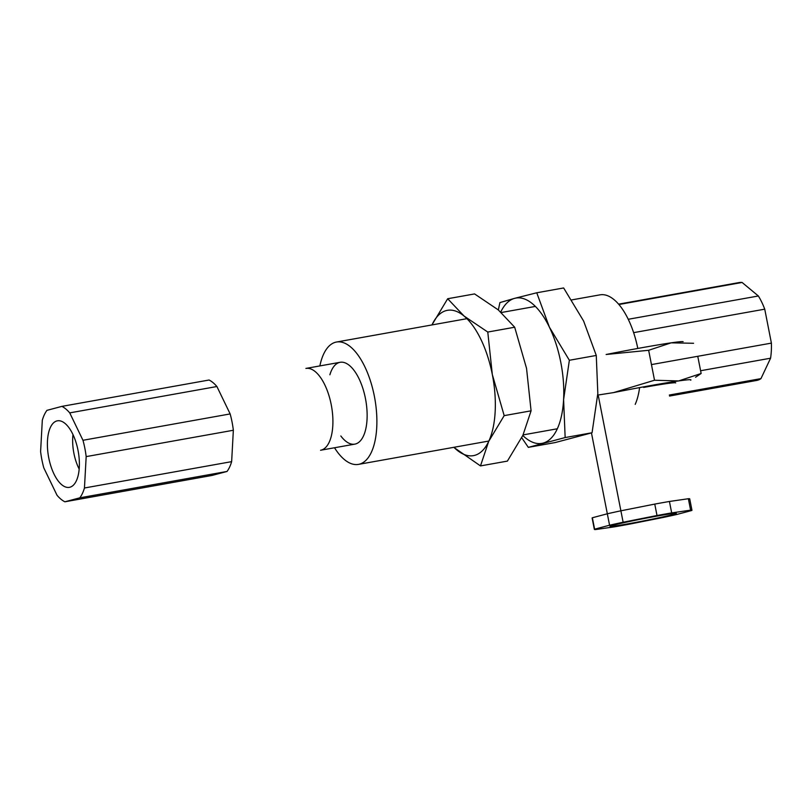 <?xml version="1.0" encoding="UTF-8"?>
<svg xmlns="http://www.w3.org/2000/svg" width="812" height="812" viewBox="0 0 812 812"><rect width="100%" height="100%" fill="white"/><g stroke="black" fill="none" stroke-linecap="round" stroke-linejoin="round"><path stroke-width="1.22" d="M536.752 292.777L563.65 287.955L583.625 321.044L596.272 355.453L597.825 393.444L592.06 432.745L555.225 442.55L528.318 447.361L565.152 437.556L563.599 399.575L569.364 360.264L549.399 327.175L536.752 292.777L514.666 298.339A73.811 32.916 -100.2 0 0 500.75 312.021M596.272 355.453L569.364 360.264M522.806 435.486A73.811 32.916 -100.2 0 0 543.076 443.119A73.811 32.916 -100.2 0 0 563.599 399.575A73.811 32.916 -100.2 0 0 549.399 327.175A73.811 32.916 -100.2 0 0 514.666 298.339L499.918 302.582L498.345 309.961M592.06 432.745L565.152 437.556M521.73 437.709L528.318 447.361M447.676 298.735L474.584 293.924L498.294 309.92L514.686 327.226L526.541 368.364L531.078 410.821L522.898 435.303L507.388 461.104L480.481 465.915L488.672 441.434L504.181 415.632L492.316 374.494L487.779 332.047L464.068 316.051L447.676 298.735L432.167 324.536A73.811 32.916 -100.2 0 0 431.984 324.932M514.686 327.226L487.779 332.047M453.898 447.3A73.811 32.916 -100.2 0 0 456.77 449.919A73.811 32.916 -100.2 0 0 488.672 441.434A73.811 32.916 -100.2 0 0 492.316 374.494A73.811 32.916 -100.2 0 0 464.068 316.051A73.811 32.916 -100.2 0 0 432.167 324.536M531.078 410.821L504.181 415.632M453.756 447.321L480.481 465.915M669.545 396.053L756.693 380.442A49.725 22.178 -100.2 0 0 760.956 378.625L770.578 358.204A49.725 22.178 -100.2 0 0 771.4 343.111L764.742 309.169A49.725 22.178 -100.2 0 0 758.367 295.984L742.087 282.464A49.725 22.178 -100.2 0 0 739.164 282.556L618.622 304.135M633.644 332.646L764.742 309.169M771.4 343.111L651.457 364.588M758.367 295.984L628.265 319.278M618.947 304.51L742.087 282.464M760.956 378.625L669.342 395.028M700.594 370.739L770.578 358.204M48.781 457.978A33.799 15.073 -100.2 0 0 69.345 487.352A33.799 15.073 -100.2 0 0 78.226 451.431A33.799 15.073 -100.2 0 0 57.429 420.819A33.799 15.073 -100.2 0 0 48.781 457.978M230.151 413.927L82.966 440.287A49.725 22.178 79.8 0 1 86.174 456.608L84.458 487.992A49.725 22.178 79.8 0 1 79.83 497.817L64.879 501.796A49.725 22.178 79.8 0 1 57.043 495.29L43.807 467.885A49.725 22.178 79.8 0 1 40.6 451.563L42.315 420.18A49.725 22.178 79.8 0 1 46.944 410.354L61.895 406.376A49.725 22.178 79.8 0 1 69.73 412.882L216.905 386.522L230.151 413.927A49.725 22.178 -100.2 0 1 233.348 430.258L231.643 461.642L84.458 487.992M69.73 412.882L82.966 440.287M216.905 386.522A49.725 22.178 -100.2 0 0 209.07 380.016L61.895 406.376M79.83 497.817L227.015 471.457A49.725 22.178 -100.2 0 0 231.643 461.642M227.015 471.457L212.054 475.436L64.879 501.796M86.174 456.608L233.348 430.258M340.147 362.294A41.564 18.534 79.8 0 0 329.875 374.789A41.564 18.534 79.8 0 1 340.147 362.294A41.564 18.534 79.8 0 1 365.715 399.94A41.564 18.534 79.8 0 1 354.793 444.134A41.564 18.534 79.8 0 1 340.827 435.973A41.564 18.534 79.8 0 0 354.793 444.134L320.567 450.254A41.564 18.534 79.8 0 0 331.489 406.071A41.564 18.534 79.8 0 0 305.911 368.425L340.147 362.294A41.564 18.534 79.8 0 1 365.715 399.94A41.564 18.534 79.8 0 1 354.793 444.134M600.058 294.837A62.159 27.72 79.8 0 1 637.796 348.45A62.159 27.72 79.8 0 0 600.058 294.837L571.729 299.902L600.058 294.837M639.511 388.166A62.159 27.72 79.8 0 1 635.207 404.366A62.159 27.72 79.8 0 0 639.511 388.166M319.857 365.928A62.159 27.72 79.8 0 1 336.513 342.025A62.159 27.72 79.8 0 1 374.758 398.327A62.159 27.72 79.8 0 1 358.427 464.393A62.159 27.72 79.8 0 1 334.514 447.757A62.159 27.72 79.8 0 0 358.427 464.393A62.159 27.72 79.8 0 0 374.758 398.327A62.159 27.72 79.8 0 0 336.513 342.025A62.159 27.72 79.8 0 0 319.857 365.928M613.598 392.592A73.811 2.446 -11.1 0 1 678.629 380.94L654.523 380.239L613.598 392.592L597.723 395.089M695.559 377.235L701.142 373.49L678.629 380.94A73.811 2.446 -11.1 0 1 690.667 380.189M701.142 373.49L697.762 356.295M654.523 380.239L648.646 350.287L671.159 342.837L693.57 343.273M643.672 387.415A58.271 1.928 -11.1 0 1 675.675 382.899M683.105 341.649A73.811 2.446 -11.1 0 0 671.159 342.837A73.811 2.446 -11.1 0 0 606.128 354.489L648.646 350.287M79.16 469.052A31.079 13.855 79.8 0 1 73.912 453.37A31.079 13.855 79.8 0 1 72.989 434.572M654.766 504.09L657.009 515.518A49.725 1.644 -11.1 0 1 671.676 512.9L690.606 510.159A49.725 1.644 -11.1 0 1 691.956 510.271A49.725 1.644 -11.1 0 1 691.712 510.504L676.751 514.483A49.725 1.644 -11.1 0 1 663.191 517.457L629.31 524.176A49.725 1.644 -11.1 0 1 614.643 526.805L595.714 529.536A49.725 1.644 -11.1 0 1 594.364 529.424L592.121 517.995A49.725 1.644 -11.1 0 1 592.364 517.762L607.325 513.783A49.725 1.644 -11.1 0 1 620.886 510.809L654.766 504.09A49.725 1.644 -11.1 0 1 669.433 501.471L688.363 498.73A49.725 1.644 -11.1 0 1 689.713 498.842A49.725 1.644 -11.1 0 1 689.469 499.075M594.364 529.424A49.725 1.644 -11.1 0 1 594.607 529.191L609.568 525.212L591.461 432.928L607.325 513.783M592.364 517.762L594.607 529.191M620.886 510.809L598.403 396.215L623.129 522.238L657.009 515.518M690.606 510.159L688.363 498.73M669.433 501.471L671.676 512.9M628.559 523.74A33.799 1.117 168.9 0 0 676.325 513.346A33.799 1.117 168.9 0 0 642.942 518.746A33.799 1.117 168.9 0 0 609.995 526.359A33.799 1.117 168.9 0 0 628.559 523.74M609.568 525.212A49.725 1.644 -11.1 0 1 623.129 522.238M535.392 306.418L501.308 312.518L535.392 306.418M466.941 318.669L336.513 342.025L466.941 318.669M557.306 428.777L523.08 434.907L557.306 428.777M488.854 441.038L358.427 464.393L488.854 441.038M691.956 510.271L689.713 498.842"/></g></svg>
